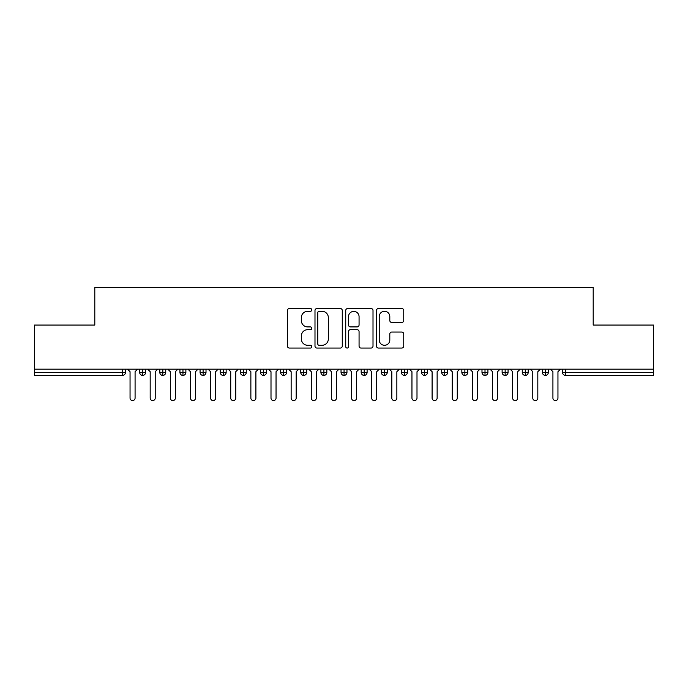 <?xml version="1.0" encoding="UTF-8"?>
<svg xmlns="http://www.w3.org/2000/svg" width="688" height="688" viewBox="0 0 688 688"><rect width="100%" height="100%" fill="white"/><g stroke="black" fill="none" stroke-linecap="round" stroke-linejoin="round"><path stroke-width="1.03" d="M311.784 309.91A1.385 1.385 0 0 0 310.4 308.525L289.399 308.525A1.978 1.978 0 0 0 287.421 310.503L287.421 346.081A1.978 1.978 0 0 0 289.399 348.059L310.4 348.059A1.385 1.385 0 0 0 311.784 346.675A1.385 1.385 0 0 0 310.4 345.29L307.682 345.29A6.321 6.321 0 0 1 301.353 338.969L301.353 336.002A6.321 6.321 0 0 1 307.682 329.681L310.4 329.681A1.385 1.385 0 0 0 311.784 328.296A1.385 1.385 0 0 0 310.4 326.912L307.682 326.912A6.321 6.321 0 0 1 301.353 320.582L301.353 317.624A6.321 6.321 0 0 1 307.682 311.294L310.4 311.294A1.385 1.385 0 0 0 311.784 309.91M401.766 322.466A1.978 1.978 0 0 0 403.744 320.488L403.744 310.503A1.978 1.978 0 0 0 401.766 308.525L378.443 308.525A1.978 1.978 0 0 0 376.465 310.503L376.465 346.081A1.978 1.978 0 0 0 378.443 348.059L401.766 348.059A1.978 1.978 0 0 0 403.744 346.081L403.744 334.024A1.978 1.978 0 0 0 401.766 332.046L391.782 332.046A1.978 1.978 0 0 0 389.804 334.024L389.804 340.001A5.289 5.289 0 0 1 384.523 345.29A5.289 5.289 0 0 1 379.234 340.001L379.234 316.583A5.289 5.289 0 0 1 384.523 311.294A5.289 5.289 0 0 1 389.804 316.583L389.804 320.488A1.978 1.978 0 0 0 391.782 322.466L401.766 322.466M34.4 369.172L653.6 369.172L653.6 325.071L593.194 325.071L593.194 287.412L94.806 287.412L94.806 325.071L34.4 325.071L34.4 372.389L122.447 372.389L122.447 369.172M342.271 310.503A1.978 1.978 0 0 0 340.293 308.525L316.97 308.525A1.978 1.978 0 0 0 314.992 310.503L314.992 346.081A1.978 1.978 0 0 0 316.97 348.059L340.293 348.059A1.978 1.978 0 0 0 342.271 346.081L342.271 310.503M347.707 308.525L371.03 308.525A1.978 1.978 0 0 1 373.008 310.503L373.008 346.081A1.978 1.978 0 0 1 371.03 348.059L361.045 348.059A1.978 1.978 0 0 1 359.067 346.081L359.067 331.65A1.978 1.978 0 0 0 357.098 329.681L350.476 329.681A1.978 1.978 0 0 0 348.498 331.65L348.498 346.675A1.385 1.385 0 0 1 347.113 348.059A1.385 1.385 0 0 1 345.729 346.675L345.729 310.503A1.978 1.978 0 0 1 347.707 308.525M125.465 369.172L125.465 372.389A3.019 3.019 0 0 1 122.447 375.416L34.4 375.416L34.4 372.389M653.6 369.172L653.6 375.416L565.553 375.416A3.019 3.019 0 0 1 562.535 372.389L562.535 369.172L562.535 372.389A3.019 3.019 0 0 0 565.553 375.416L565.553 372.389L653.6 372.389M142.683 369.172L142.683 372.389L139.664 372.389L139.664 369.172L139.664 372.389A3.019 3.019 0 0 0 142.683 375.416A3.019 3.019 0 0 0 145.607 372.397L145.607 369.172L145.607 372.389A3.019 3.019 0 0 1 142.683 375.416A3.019 3.019 0 0 1 139.664 372.389A3.019 3.019 0 0 0 142.683 375.416L142.683 372.389L145.607 372.389M122.447 375.416A3.019 3.019 0 0 0 125.465 372.389A3.019 3.019 0 0 1 122.447 375.416L122.447 372.389L125.465 372.389M162.824 369.172L162.824 372.389L159.797 372.389L159.797 369.172L159.797 372.389A3.019 3.019 0 0 0 162.824 375.416A3.019 3.019 0 0 0 165.739 372.397L165.739 369.172L165.739 372.389A3.019 3.019 0 0 1 162.824 375.416A3.019 3.019 0 0 1 159.797 372.389A3.019 3.019 0 0 0 162.824 375.416L162.824 372.389L165.739 372.389M182.956 369.172L182.956 372.389L179.938 372.389L179.938 369.172L179.938 372.389A3.019 3.019 0 0 0 182.956 375.416A3.019 3.019 0 0 0 185.88 372.397L185.88 369.172L185.88 372.389A3.019 3.019 0 0 1 182.956 375.416A3.019 3.019 0 0 1 179.938 372.389A3.019 3.019 0 0 0 182.956 375.416L182.956 372.389L185.88 372.389M203.098 369.172L203.098 375.416A3.019 3.019 0 0 1 200.07 372.389L200.07 369.172L200.07 372.389A3.019 3.019 0 0 0 203.098 375.416A3.019 3.019 0 0 0 206.013 372.397L206.013 369.172M223.23 369.172L223.23 375.416A3.019 3.019 0 0 1 220.212 372.389A3.019 3.019 0 0 0 223.23 375.416A3.019 3.019 0 0 1 220.212 372.389L220.212 369.172M226.154 369.172L226.154 372.389A3.019 3.019 0 0 1 223.23 375.416A3.019 3.019 0 0 0 226.154 372.397L220.212 372.389M243.371 369.172L243.371 372.389L240.344 372.389L240.344 369.172L240.344 372.389A3.019 3.019 0 0 0 243.371 375.416A3.019 3.019 0 0 0 246.287 372.397L246.287 369.172L246.287 372.389A3.019 3.019 0 0 1 243.371 375.416A3.019 3.019 0 0 1 240.344 372.389A3.019 3.019 0 0 0 243.371 375.416L243.371 372.389L246.287 372.389M263.504 375.416A3.019 3.019 0 0 1 260.485 372.389L260.485 369.172L260.485 372.389A3.019 3.019 0 0 0 263.504 375.416A3.019 3.019 0 0 0 266.428 372.397L266.428 369.172L266.428 372.389A3.019 3.019 0 0 1 263.504 375.416L263.504 372.389L266.428 372.389M283.637 369.172L283.637 372.389L280.618 372.389L280.618 369.172L280.618 372.389A3.019 3.019 0 0 0 283.637 375.416A3.019 3.019 0 0 0 286.561 372.397L286.561 369.172L286.561 372.389A3.019 3.019 0 0 1 283.637 375.416A3.019 3.019 0 0 1 280.618 372.389A3.019 3.019 0 0 0 283.637 375.416L283.637 372.389L286.561 372.389M303.778 369.172L303.778 375.416A3.019 3.019 0 0 1 300.759 372.389L300.759 369.172L300.759 372.389A3.019 3.019 0 0 0 303.778 375.416A3.019 3.019 0 0 0 306.693 372.397L306.693 369.172M323.91 369.172L323.91 375.416A3.019 3.019 0 0 1 320.892 372.389L320.892 369.172L320.892 372.389A3.019 3.019 0 0 0 323.91 375.416A3.019 3.019 0 0 0 326.834 372.397L326.834 369.172M344.052 369.172L344.052 375.416A3.019 3.019 0 0 1 341.033 372.389L341.033 369.172L341.033 372.389A3.019 3.019 0 0 0 344.052 375.416A3.019 3.019 0 0 0 346.967 372.397L346.967 369.172M364.184 369.172L364.184 372.389L361.166 372.389L361.166 369.172L361.166 372.389A3.019 3.019 0 0 0 364.184 375.416A3.019 3.019 0 0 0 367.108 372.397L367.108 369.172L367.108 372.389A3.019 3.019 0 0 1 364.184 375.416A3.019 3.019 0 0 1 361.166 372.389A3.019 3.019 0 0 0 364.184 375.416L364.184 372.389L367.108 372.389M384.325 369.172L384.325 372.389L381.307 372.389L381.307 369.172L381.307 372.389A3.019 3.019 0 0 0 384.325 375.416A3.019 3.019 0 0 0 387.241 372.397L387.241 369.172L387.241 372.389A3.019 3.019 0 0 1 384.325 375.416A3.019 3.019 0 0 1 381.307 372.389A3.019 3.019 0 0 0 384.325 375.416L384.325 372.389L387.241 372.389M404.458 369.172L404.458 372.389L401.439 372.389L401.439 369.172L401.439 372.389A3.019 3.019 0 0 0 404.458 375.416A3.019 3.019 0 0 0 407.382 372.397L407.382 369.172L407.382 372.389A3.019 3.019 0 0 1 404.458 375.416A3.019 3.019 0 0 1 401.439 372.389A3.019 3.019 0 0 0 404.458 375.416L404.458 372.389L407.382 372.389M424.599 369.172L424.599 375.416A3.019 3.019 0 0 1 421.572 372.389L421.572 369.172L421.572 372.389A3.019 3.019 0 0 0 424.599 375.416A3.019 3.019 0 0 0 427.515 372.397L427.515 369.172M444.732 369.172L444.732 375.416A3.019 3.019 0 0 1 441.713 372.389L441.713 369.172L441.713 372.389A3.019 3.019 0 0 0 444.732 375.416A3.019 3.019 0 0 0 447.656 372.397L447.656 369.172M464.873 369.172L464.873 372.389L461.846 372.389L461.846 369.172L461.846 372.389A3.019 3.019 0 0 0 464.873 375.416A3.019 3.019 0 0 0 467.788 372.397L467.788 369.172L467.788 372.389A3.019 3.019 0 0 1 464.873 375.416A3.019 3.019 0 0 1 461.846 372.389A3.019 3.019 0 0 0 464.873 375.416L464.873 372.389L467.788 372.389M485.006 369.172L485.006 375.416A3.019 3.019 0 0 1 481.987 372.389L481.987 369.172L481.987 372.389A3.019 3.019 0 0 0 485.006 375.416A3.019 3.019 0 0 0 487.93 372.397L487.93 369.172M505.147 369.172L505.147 375.416A3.019 3.019 0 0 1 502.12 372.389L502.12 369.172L502.12 372.389A3.019 3.019 0 0 0 505.147 375.416A3.019 3.019 0 0 0 508.062 372.397L508.062 369.172M525.279 369.172L525.279 375.416A3.019 3.019 0 0 1 522.261 372.389L522.261 369.172L522.261 372.389A3.019 3.019 0 0 0 525.279 375.416A3.019 3.019 0 0 0 528.203 372.397L528.203 369.172M545.412 369.172L545.412 375.416A3.019 3.019 0 0 1 542.393 372.389L542.393 369.172M548.336 369.172L548.336 372.389A3.019 3.019 0 0 1 545.412 375.416A3.019 3.019 0 0 0 548.336 372.397L542.393 372.389A3.019 3.019 0 0 0 545.412 375.416M263.504 369.172L263.504 372.389L260.485 372.389M319.146 311.294A1.385 1.385 0 0 0 317.761 312.679L317.761 343.905A1.385 1.385 0 0 0 319.146 345.29L322.01 345.29A6.321 6.321 0 0 0 328.339 338.969L328.339 317.624A6.321 6.321 0 0 0 322.01 311.294L319.146 311.294M359.067 316.678A5.289 5.289 0 0 0 353.787 311.397A5.289 5.289 0 0 0 348.498 316.678L348.498 324.934A1.978 1.978 0 0 0 350.476 326.912L357.098 326.912A1.978 1.978 0 0 0 359.067 324.934L359.067 316.678M130.049 398.068L130.049 371.692L130.049 398.068A2.52 2.52 0 0 0 132.569 400.588A2.52 2.52 0 0 0 135.08 398.068L135.08 371.692L135.08 398.068M137.6 369.172L135.08 371.692M130.049 371.692L127.529 369.172M150.182 398.068L150.182 371.692L150.182 398.068A2.52 2.52 0 0 0 152.702 400.588A2.52 2.52 0 0 0 155.221 398.068L155.221 371.692L155.221 398.068M170.323 398.068L170.323 371.692L170.323 398.068A2.52 2.52 0 0 0 172.843 400.588A2.52 2.52 0 0 0 175.354 398.068L175.354 371.692L175.354 398.068M190.456 398.068L190.456 371.692L190.456 398.068A2.52 2.52 0 0 0 192.975 400.588A2.52 2.52 0 0 0 195.495 398.068L195.495 371.692L195.495 398.068M210.597 398.068L210.597 371.692L210.597 398.068A2.52 2.52 0 0 0 213.108 400.588A2.52 2.52 0 0 0 215.628 398.068L215.628 371.692L215.628 398.068M157.733 369.172L155.221 371.692M150.182 371.692L147.671 369.172M177.874 369.172L175.354 371.692M170.323 371.692L167.803 369.172M198.006 369.172L195.495 371.692M190.456 371.692L187.944 369.172M218.148 369.172L215.628 371.692M210.597 371.692L208.077 369.172M230.729 398.068L230.729 371.692L230.729 398.068A2.52 2.52 0 0 0 233.249 400.588A2.52 2.52 0 0 0 235.769 398.068L235.769 371.692L235.769 398.068M238.28 369.172L235.769 371.692M230.729 371.692L228.218 369.172M250.871 398.068L250.871 371.692L250.871 398.068A2.52 2.52 0 0 0 253.382 400.588A2.52 2.52 0 0 0 255.902 398.068L255.902 371.692L255.902 398.068M271.003 398.068L271.003 371.692L271.003 398.068A2.52 2.52 0 0 0 273.523 400.588A2.52 2.52 0 0 0 276.043 398.068L276.043 371.692L276.043 398.068M291.144 398.068L291.144 371.692L291.144 398.068A2.52 2.52 0 0 0 293.656 400.588A2.52 2.52 0 0 0 296.175 398.068L296.175 371.692L296.175 398.068M258.421 369.172L255.902 371.692M250.871 371.692L248.351 369.172M278.554 369.172L276.043 371.692M271.003 371.692L268.492 369.172M298.695 369.172L296.175 371.692M291.144 371.692L288.625 369.172M311.277 398.068L311.277 371.692L311.277 398.068A2.52 2.52 0 0 0 313.797 400.588A2.52 2.52 0 0 0 316.308 398.068L316.308 371.692L316.308 398.068M318.828 369.172L316.308 371.692M311.277 371.692L308.757 369.172M331.418 398.068L331.418 371.692L331.418 398.068A2.52 2.52 0 0 0 333.929 400.588A2.52 2.52 0 0 0 336.449 398.068L336.449 371.692L336.449 398.068M338.969 369.172L336.449 371.692M331.418 371.692L328.898 369.172M351.551 398.068L351.551 371.692L351.551 398.068A2.52 2.52 0 0 0 354.071 400.588A2.52 2.52 0 0 0 356.582 398.068L356.582 371.692L356.582 398.068M359.102 369.172L356.582 371.692M351.551 371.692L349.031 369.172M371.692 398.068L371.692 371.692L371.692 398.068A2.52 2.52 0 0 0 374.203 400.588A2.52 2.52 0 0 0 376.723 398.068L376.723 371.692L376.723 398.068M379.243 369.172L376.723 371.692M371.692 371.692L369.172 369.172M391.825 398.068L391.825 371.692L391.825 398.068A2.52 2.52 0 0 0 394.344 400.588A2.52 2.52 0 0 0 396.856 398.068L396.856 371.692L396.856 398.068M399.375 369.172L396.856 371.692M391.825 371.692L389.305 369.172M411.957 398.068L411.957 371.692L411.957 398.068A2.52 2.52 0 0 0 414.477 400.588A2.52 2.52 0 0 0 416.997 398.068L416.997 371.692L416.997 398.068M419.508 369.172L416.997 371.692M411.957 371.692L409.446 369.172M432.098 398.068L432.098 371.692L432.098 398.068A2.52 2.52 0 0 0 434.618 400.588A2.52 2.52 0 0 0 437.129 398.068L437.129 371.692L437.129 398.068M439.649 369.172L437.129 371.692M432.098 371.692L429.579 369.172M452.231 398.068L452.231 371.692L452.231 398.068A2.52 2.52 0 0 0 454.751 400.588A2.52 2.52 0 0 0 457.271 398.068L457.271 371.692L457.271 398.068M459.782 369.172L457.271 371.692M452.231 371.692L449.72 369.172M472.372 398.068L472.372 371.692L472.372 398.068A2.52 2.52 0 0 0 474.892 400.588A2.52 2.52 0 0 0 477.403 398.068L477.403 371.692L477.403 398.068M479.923 369.172L477.403 371.692M472.372 371.692L469.852 369.172M492.505 398.068L492.505 371.692L492.505 398.068A2.52 2.52 0 0 0 495.025 400.588A2.52 2.52 0 0 0 497.544 398.068L497.544 371.692L497.544 398.068M500.056 369.172L497.544 371.692M492.505 371.692L489.994 369.172M512.646 398.068L512.646 371.692L512.646 398.068A2.52 2.52 0 0 0 515.157 400.588A2.52 2.52 0 0 0 517.677 398.068L517.677 371.692L517.677 398.068M520.197 369.172L517.677 371.692M512.646 371.692L510.126 369.172M532.779 398.068L532.779 371.692L532.779 398.068A2.52 2.52 0 0 0 535.298 400.588A2.52 2.52 0 0 0 537.818 398.068L537.818 371.692L537.818 398.068M540.329 369.172L537.818 371.692M532.779 371.692L530.267 369.172M552.92 398.068L552.92 371.692L552.92 398.068A2.52 2.52 0 0 0 555.431 400.588A2.52 2.52 0 0 0 557.951 398.068L557.951 371.692L557.951 398.068M560.471 369.172L557.951 371.692M552.92 371.692L550.4 369.172M565.553 369.172L565.553 372.389L562.535 372.389M200.07 372.389A3.019 3.019 0 0 0 203.098 375.416A3.019 3.019 0 0 0 206.013 372.397L200.07 372.389M300.759 372.389A3.019 3.019 0 0 0 303.778 375.416A3.019 3.019 0 0 0 306.693 372.397L300.759 372.389M320.892 372.389A3.019 3.019 0 0 0 323.91 375.416A3.019 3.019 0 0 0 326.834 372.397L320.892 372.389M341.033 372.389A3.019 3.019 0 0 0 344.052 375.416A3.019 3.019 0 0 0 346.967 372.397L341.033 372.389M421.572 372.389A3.019 3.019 0 0 0 424.599 375.416A3.019 3.019 0 0 0 427.515 372.397L421.572 372.389M441.713 372.389A3.019 3.019 0 0 0 444.732 375.416A3.019 3.019 0 0 0 447.656 372.397L441.713 372.389M481.987 372.389L487.93 372.389A3.019 3.019 0 0 1 485.006 375.416M502.12 372.389A3.019 3.019 0 0 0 505.147 375.416A3.019 3.019 0 0 0 508.062 372.397L502.12 372.389M522.261 372.389A3.019 3.019 0 0 0 525.279 375.416A3.019 3.019 0 0 0 528.203 372.397L522.261 372.389"/></g></svg>
